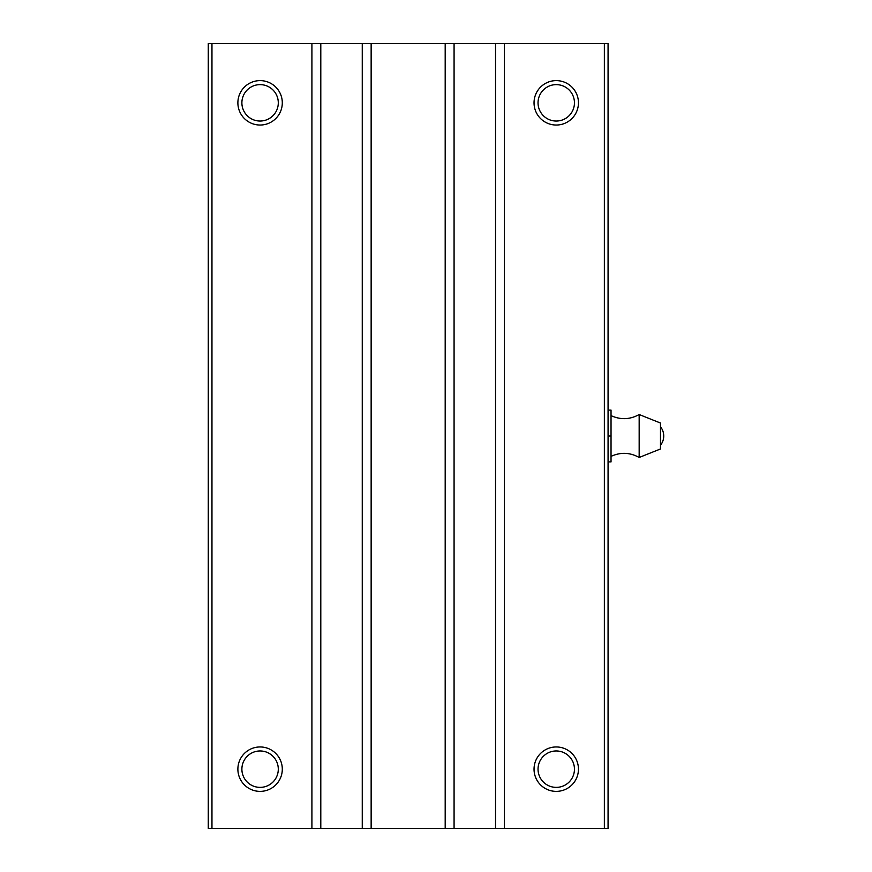 <?xml version="1.0" encoding="UTF-8"?>
<svg xmlns="http://www.w3.org/2000/svg" width="872" height="872" viewBox="0 0 872 872"><rect width="100%" height="100%" fill="white"/><g stroke="black" fill="none" stroke-linecap="round" stroke-linejoin="round"><path stroke-width="1.31" d="M608.067 436L611.032 436L611.032 461.909L608.067 461.909M611.032 436L611.032 410.091L608.067 410.091M639.165 457.473L639.165 414.527L660.486 423.04L660.486 448.96L639.165 457.473C629.966 452.372 620.592 452.012 611.032 456.372M211.961 828.4L208.266 828.4L208.266 43.6L211.961 43.6L211.961 828.4L608.067 828.4L608.067 43.6L504.419 43.6L504.419 828.4M556.238 80.616A22.214 22.214 0 0 1 575.476 113.938A22.214 22.214 0 0 1 537.01 113.938A22.214 22.214 0 0 1 556.238 80.616M556.238 746.955A22.214 22.214 0 0 1 575.476 780.277A22.214 22.214 0 0 1 537.01 780.277A22.214 22.214 0 0 1 556.238 746.955M504.419 43.6L495.536 43.6L495.536 828.4M495.536 43.6L454.072 43.6L454.072 828.4M454.072 43.6L445.189 43.6L445.189 828.4M445.189 43.6L371.145 43.6L371.145 828.4M371.145 43.6L362.262 43.6L362.262 828.4M362.262 43.6L320.798 43.6L320.798 828.4M320.798 43.6L311.914 43.6L311.914 828.4M260.096 746.955A22.214 22.214 0 0 1 279.323 780.277A22.214 22.214 0 0 1 240.857 780.277A22.214 22.214 0 0 1 260.096 746.955M260.096 80.616A22.214 22.214 0 0 1 279.323 113.938A22.214 22.214 0 0 1 240.857 113.938A22.214 22.214 0 0 1 260.096 80.616M311.914 43.6L211.961 43.6M556.238 750.966A18.203 18.203 0 0 1 572.01 778.271A18.203 18.203 0 0 1 540.477 778.271A18.203 18.203 0 0 1 556.238 750.966M260.096 84.628A18.203 18.203 0 0 1 275.857 111.932A18.203 18.203 0 0 1 244.324 111.932A18.203 18.203 0 0 1 260.096 84.628M260.096 750.966A18.203 18.203 0 0 1 275.857 778.271A18.203 18.203 0 0 1 244.324 778.271A18.203 18.203 0 0 1 260.096 750.966M556.238 84.628A18.203 18.203 0 0 1 572.01 111.932A18.203 18.203 0 0 1 540.477 111.932A18.203 18.203 0 0 1 556.238 84.628M604.361 43.6L604.361 828.4M660.486 445.254A14.802 14.802 0 0 0 660.486 426.746M639.165 414.527C629.976 419.628 620.592 419.988 611.032 415.628"/></g></svg>
